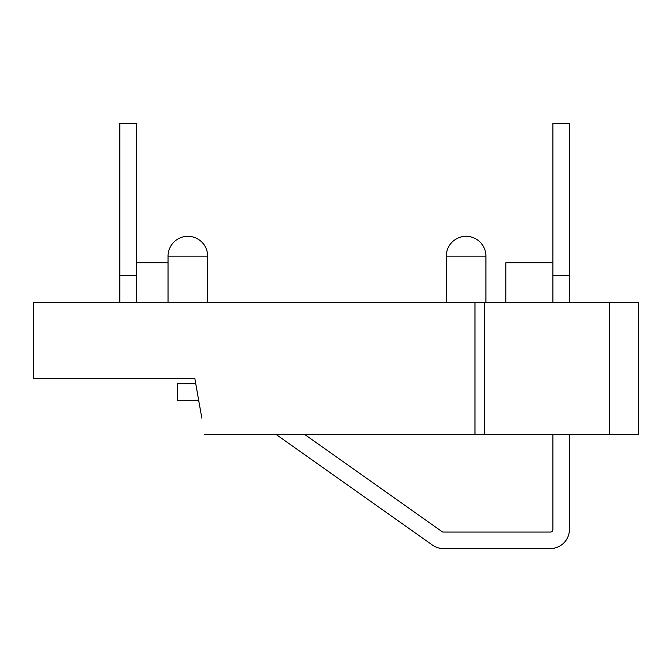 <?xml version="1.0" encoding="UTF-8"?>
<svg xmlns="http://www.w3.org/2000/svg" width="672" height="672" viewBox="0 0 672 672"><rect width="100%" height="100%" fill="white"/><g stroke="black" fill="none" stroke-linecap="round" stroke-linejoin="round"><path stroke-width="1.01" d="M195.762 383.729L177.391 383.729L177.391 400.235L198.668 400.235M275.982 434.364L432.424 545.059A19.102 19.102 0 0 0 443.461 548.562L550.309 548.562A19.102 19.102 0 0 0 569.419 529.46L569.419 434.364M304.559 434.364L441.958 531.586A2.596 2.596 0 0 0 443.461 532.064L550.309 532.064A2.596 2.596 0 0 0 552.913 529.46L552.913 434.364M552.913 302.333L552.913 123.438L569.419 123.438L569.419 302.333M552.913 275.268L569.419 275.268M136.366 275.268L119.86 275.268L119.86 302.333M168.05 302.333L168.05 256.124A19.807 19.807 0 0 1 187.849 236.317A19.807 19.807 0 0 1 207.656 256.124L168.05 256.124L168.05 262.727L136.366 262.727L136.366 123.438L119.86 123.438L119.86 275.268M485.906 256.124L446.3 256.124A19.807 19.807 0 0 1 466.099 236.317A19.807 19.807 0 0 1 485.906 256.124L485.906 302.333M446.3 256.124L446.3 302.333M207.656 256.124L207.656 302.333M79.733 378.252L194.796 378.252L201.818 418.085M194.796 378.252L33.6 378.252L33.6 302.333L474.986 302.333L474.986 434.364L638.4 434.364L638.4 302.333L638.4 434.364M204.683 434.364L474.986 434.364M638.4 302.333L474.986 302.333M136.366 262.727L136.366 302.333M552.913 262.727L505.873 262.727L505.873 302.333M609.504 302.333L609.504 434.364M484.478 434.364L484.478 302.333"/></g></svg>
